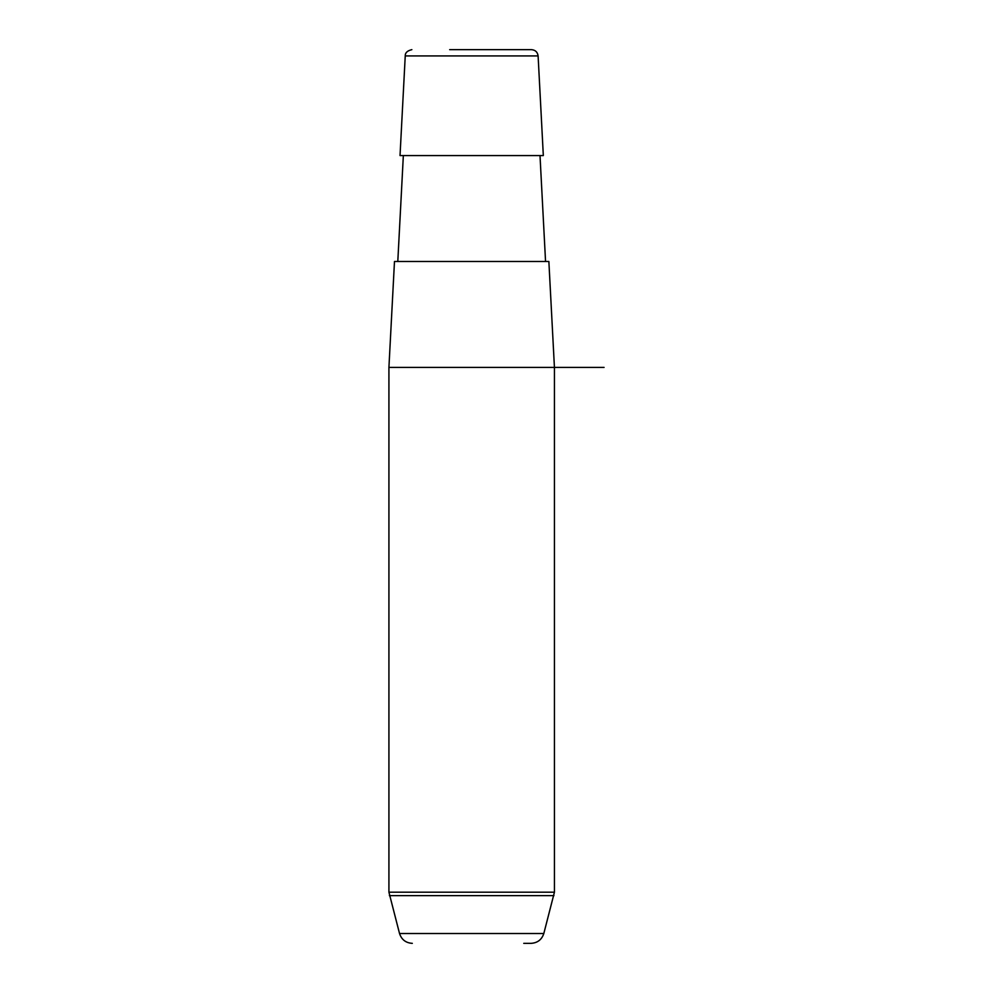<?xml version="1.0" encoding="UTF-8"?>
<svg xmlns="http://www.w3.org/2000/svg" width="993" height="993" viewBox="0 0 993 993"><rect width="100%" height="100%" fill="white"/><g stroke="black" fill="none" stroke-linecap="round" stroke-linejoin="round"><path stroke-width="1.49" d="M408.793 155.566L543.32 155.566L538.107 55.918L405.243 55.918L400.03 155.566L408.793 155.566M394.482 261.494L548.868 261.494L554.429 367.41L388.921 367.41L394.482 261.494M524.167 49.65L493.682 49.65M449.668 49.65L531.491 49.65C535.351 49.998 537.548 52.083 538.107 55.918M523.758 943.35L531.032 943.35C537.498 942.953 541.756 939.688 543.816 933.532L554.429 892.198L554.429 367.41L604.079 367.41M412.318 943.35C405.852 942.953 401.594 939.688 399.534 933.532L543.816 933.532M399.534 933.532L388.921 892.198L554.429 892.198M389.38 895.624L553.97 895.624M540.006 155.566L545.554 261.494M403.344 155.566L397.796 261.494M405.243 55.918C405.107 52.815 407.304 50.73 411.859 49.65M388.921 892.198L388.921 367.41"/></g></svg>
